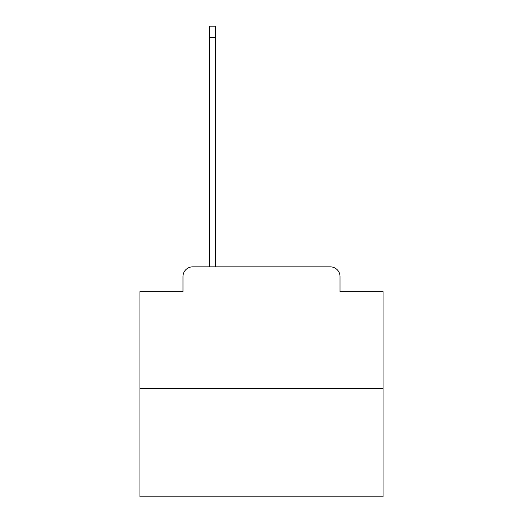 <?xml version="1.0" encoding="UTF-8"?>
<svg xmlns="http://www.w3.org/2000/svg" width="523" height="523" viewBox="0 0 523 523"><rect width="100%" height="100%" fill="white"/><g stroke="black" fill="none" stroke-linecap="round" stroke-linejoin="round"><path stroke-width="0.78" d="M182.972 276.575L182.972 291.651L182.972 276.575A9.728 9.728 0 0 1 192.693 266.848L209.226 266.848L209.226 26.15L215.548 26.15L215.548 37.336L209.226 37.336M383.065 388.412L139.935 388.412L139.935 496.85L383.065 496.85L383.065 291.651L340.028 291.651L340.028 276.575A9.728 9.728 0 0 0 330.307 266.848L192.693 266.848M139.935 388.412L139.935 291.651L182.972 291.651M215.548 37.336L215.548 266.848L223.569 266.848M299.431 266.848L330.307 266.848M340.028 291.651L340.028 276.575"/></g></svg>

